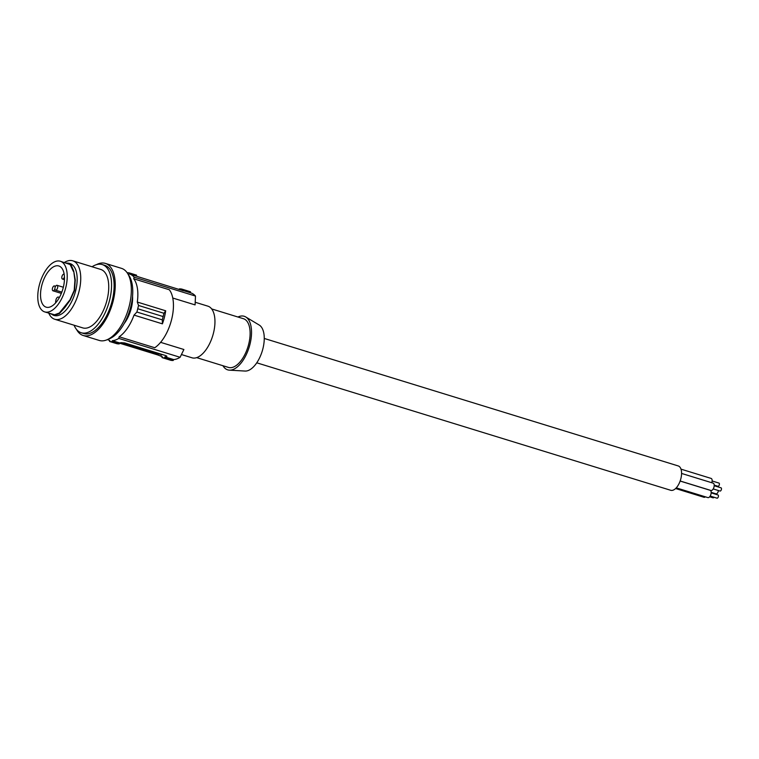 <?xml version="1.0" encoding="UTF-8"?>
<svg xmlns="http://www.w3.org/2000/svg" width="759" height="759" viewBox="0 0 759 759"><rect width="100%" height="100%" fill="white"/><g stroke="black" fill="none" stroke-linecap="round" stroke-linejoin="round"><path stroke-width="1.14" d="M127.123 272.699A35.682 17.599 107.1 0 1 129.343 272.927L129.096 273.914A34.658 17.096 107.1 0 1 129.637 274.065L136.848 276.285A34.658 17.096 107.1 0 1 137.74 276.618L183.374 290.773M183.033 290.773L183.08 290.574A34.658 17.096 107.1 0 0 182.179 290.242A34.658 17.096 107.1 0 0 181.638 290.099L181.885 289.113L190.462 291.75L190.433 292.803M172.767 298.031L195.091 304.9L195.48 296.067A34.658 17.096 -72.9 0 0 190.974 292.955L182.179 290.242M162.322 356.635A34.658 17.096 107.1 0 1 161.781 356.493L162.075 357.622L170.642 360.269A35.682 17.599 -72.9 0 0 173.194 360.487L173.669 359.567A34.658 17.096 107.1 0 0 180.101 357.29L183.887 349.501L160.604 342.337M55.995 302.452L55.881 301.997A3.055 1.509 -72.9 0 1 56.422 298.61A3.055 1.509 -72.9 0 1 58.386 297.073A3.055 1.509 -72.9 0 1 59.088 297.993M195.224 302.262L207.89 306.162A27.011 13.33 107.1 0 1 213.089 334.52A27.011 13.33 107.1 0 1 193.393 358.068A27.011 13.33 107.1 0 1 191.999 357.793L181.448 354.548M196.666 357.631L228.459 367.422A25.483 12.571 -72.9 0 0 229.778 367.679A25.483 12.571 -72.9 0 0 248.354 345.468A25.483 12.571 -72.9 0 0 243.459 318.714L211.666 308.922M222.956 365.734A28.036 13.833 -72.9 0 0 229.36 370.155A28.036 13.833 -72.9 0 0 249.977 344.273A28.036 13.833 -72.9 0 0 245.745 316.968A28.036 13.833 -72.9 0 0 237.956 317.015M229.36 370.155L245.081 371.056A24.241 11.954 -72.9 0 0 262.908 348.675A24.241 11.954 -72.9 0 0 259.246 325.061L245.745 316.968M163.944 313.287L165.69 310.792A33.13 16.347 107.1 0 1 162.407 323.846L162.293 319.862L163.944 313.287L138.555 305.469L137.303 302.054L165.69 310.792M264.265 338.457L678.242 465.941A12.742 6.29 107.1 0 1 680.69 479.318A12.742 6.29 107.1 0 1 671.402 490.418A12.742 6.29 107.1 0 1 670.747 490.295L256.76 362.811M44.696 311.902A26.508 13.074 -72.9 0 0 65.748 287.708A26.508 13.074 -72.9 0 0 60.293 261.238A26.508 13.074 -72.9 0 0 39.24 285.431A26.508 13.074 -72.9 0 0 41.916 310.232A26.508 13.074 -72.9 0 0 44.696 311.902L54.525 314.776L59.344 313.031L69.999 299.796L74.211 290.317L74.923 280.204L73.708 271.01L75.274 279.995L74.543 290.346L70.236 300.052L64.648 307.765L59.325 313.609L54.392 315.393L49.914 313.505M60.293 261.238L70.151 264.549L73.395 271.428M73.708 271.01L70.805 264.322L68.832 263.202L65.967 262.993M47.267 307.386A21.546 10.626 -72.9 0 0 49.392 307.186A21.546 10.626 -72.9 0 0 63.471 286.674A21.546 10.626 -72.9 0 0 58.889 265.992A21.546 10.626 -72.9 0 0 57.722 265.764A21.546 10.626 -72.9 0 0 42.001 284.597A21.546 10.626 -72.9 0 0 46.204 307.177A21.546 10.626 -72.9 0 0 47.267 307.386M55.786 301A2.552 1.262 -72.9 0 0 55.673 302.822M57.646 286.086A2.552 1.262 -72.9 0 0 57.058 285.308A2.552 1.262 -72.9 0 0 55.426 286.589A2.552 1.262 -72.9 0 0 54.971 289.407A2.552 1.262 -72.9 0 0 55.559 290.185A2.552 1.262 -72.9 0 0 57.191 288.904A2.552 1.262 -72.9 0 0 57.646 286.086M54.525 314.776L54.392 315.393M64.173 274.293A2.552 1.262 -72.9 0 0 63.965 274.179A2.552 1.262 -72.9 0 0 62.333 275.46A2.552 1.262 -72.9 0 0 61.877 278.278A2.552 1.262 -72.9 0 0 62.466 279.056A2.552 1.262 -72.9 0 0 64.439 276.912M55.16 287.215A2.552 1.262 -72.9 0 0 55.084 286.712A2.552 1.262 -72.9 0 0 54.496 285.944A2.552 1.262 -72.9 0 0 52.864 287.215A2.552 1.262 -72.9 0 0 52.409 290.042A2.552 1.262 -72.9 0 0 52.997 290.811A2.552 1.262 -72.9 0 0 54.895 288.913M129.637 274.065A34.658 17.096 107.1 0 1 134.134 277.177L133.726 278.8A33.13 16.347 107.1 0 1 137.303 302.054M109.239 340.307L109.78 340.478A34.658 17.096 107.1 0 1 109.239 340.307A34.658 17.096 107.1 0 1 107.493 339.548M109.78 340.459L109.533 341.446A35.682 17.599 -72.9 0 0 112.085 341.664L112.332 340.677A34.658 17.096 -72.9 0 0 118.765 338.4L119.163 336.778L154.76 347.736A33.13 16.347 107.1 0 0 171.6 319.567A33.13 16.347 107.1 0 0 169.323 289.758L133.726 278.8M138.555 305.469L136.905 312.044L134.02 315.108A33.13 16.347 107.1 0 1 119.163 336.778M124.115 323.638A23.7 11.689 -72.9 0 0 131.288 308.201A23.7 11.689 -72.9 0 0 132.559 296.219M137.787 308.761L163.213 316.588M136.905 312.044L162.293 319.862M134.02 315.108L162.407 323.846M134.134 277.177L195.48 296.067M179.152 289.625L179.342 288.894A35.682 17.599 107.1 0 1 181.885 289.113M161.781 356.493A34.658 17.096 107.1 0 1 160.88 356.161L157.616 354.899L157.872 353.865L121.402 342.632M119.467 343.153L157.616 354.899M163.157 354.795L157.872 353.865M162.075 357.622A35.682 17.599 -72.9 0 0 164.618 357.84L173.194 360.487M166.895 356.379L166.487 356.635A34.658 17.096 -72.9 0 1 164.874 356.853L164.618 357.84M109.533 341.446L116.734 343.666A35.682 17.599 -72.9 0 0 119.286 343.884L119.533 342.897A34.658 17.096 -72.9 0 0 121.146 342.679L124.666 342.935L165.766 355.591L166.487 356.635L166.648 355.99M112.085 341.664L119.286 343.884M112.332 340.677L119.533 342.897M118.765 338.4L180.101 357.29M164.874 356.853L173.669 359.567M129.343 272.927L136.554 275.147L136.307 276.115M128.176 274.426A35.682 17.599 107.1 0 1 131.668 281.902A35.682 17.599 107.1 0 1 132.455 286.171A35.682 17.599 107.1 0 1 108.233 339.188M76.507 329.415A37.713 18.605 -72.9 0 0 83.186 335.487L99.287 340.449A37.713 18.605 -72.9 0 0 122.133 324.036A37.713 18.605 -72.9 0 0 131.032 284.302A37.713 18.605 -72.9 0 0 130.425 280.745A37.713 18.605 -72.9 0 0 121.487 268.354L105.387 263.401A37.713 18.605 -72.9 0 0 96.45 264.654M83.186 335.487A37.713 18.605 -72.9 0 0 107.076 317.167A37.713 18.605 -72.9 0 0 114.324 275.783A37.713 18.605 -72.9 0 0 105.387 263.401M74.078 325.222A35.682 17.599 -72.9 0 0 76.213 329.045A35.682 17.599 -72.9 0 0 81.251 332.755L83.794 333.543A35.682 17.599 -72.9 0 0 105.397 318.021A35.682 17.599 -72.9 0 0 113.812 280.432A35.682 17.599 -72.9 0 0 113.025 276.162A35.682 17.599 -72.9 0 0 104.789 265.346L102.247 264.559A35.682 17.599 -72.9 0 0 92.086 266.77M81.251 332.755A35.682 17.599 -72.9 0 0 104.116 314.9A35.682 17.599 -72.9 0 0 110.482 275.375A35.682 17.599 -72.9 0 0 102.247 264.559M64.354 262.491A30.578 15.085 107.1 0 1 72.75 260.811L100.748 269.436A30.578 15.085 107.1 0 1 107.806 278.705A30.578 15.085 107.1 0 1 102.342 312.585A30.578 15.085 107.1 0 1 82.75 327.888L54.752 319.264A30.578 15.085 107.1 0 1 48.756 313.154M72.75 260.811A30.578 15.085 107.1 0 1 79.809 270.081A30.578 15.085 107.1 0 1 69.6 311.494A30.578 15.085 107.1 0 1 54.752 319.264M68.917 263.231L70.084 263.591A27.144 13.387 107.1 0 1 77.105 281.684A27.144 13.387 107.1 0 1 67.285 308.571A27.144 13.387 107.1 0 1 54.117 315.469L52.94 315.108M709.978 490.267A3.823 1.888 107.1 0 1 710.168 490.305A3.823 1.888 107.1 0 1 710.908 494.318A3.823 1.888 107.1 0 1 708.119 497.648A3.823 1.888 107.1 0 1 707.919 497.61A3.823 1.888 107.1 0 1 707.739 497.534M717.929 494.953A1.679 0.825 107.1 0 1 718.014 494.963A1.679 0.825 107.1 0 1 718.337 496.728A1.679 0.825 107.1 0 1 717.113 498.189A1.679 0.825 107.1 0 1 717.027 498.17A1.679 0.825 107.1 0 1 716.942 498.132M705.358 496.822A3.823 1.888 107.1 0 1 704.181 497.316A3.823 1.888 107.1 0 1 703.982 497.278A3.823 1.888 107.1 0 1 703.792 497.192M714.02 497.24A1.679 0.825 107.1 0 1 713.175 497.847A1.679 0.825 107.1 0 1 713.09 497.838A1.679 0.825 107.1 0 1 713.005 497.8M713.014 483.132A3.823 1.888 107.1 0 1 713.204 483.17A3.823 1.888 107.1 0 1 713.944 487.183A3.823 1.888 107.1 0 1 711.155 490.523A3.823 1.888 107.1 0 1 710.955 490.475A3.823 1.888 107.1 0 1 710.775 490.399M720.965 487.819A1.679 0.825 107.1 0 1 721.05 487.838A1.679 0.825 107.1 0 1 721.373 489.593A1.679 0.825 107.1 0 1 720.149 491.054A1.679 0.825 107.1 0 1 720.063 491.035A1.679 0.825 107.1 0 1 719.978 491.007M718.403 490.523A2.799 1.385 107.1 0 1 716.183 493.872A2.799 1.385 107.1 0 1 716.041 493.843A2.799 1.385 107.1 0 1 715.908 493.786M710.946 478.388A3.823 1.888 107.1 0 1 711.145 478.426A3.823 1.888 107.1 0 1 711.79 482.733M718.896 483.075A1.679 0.825 107.1 0 1 718.982 483.085A1.679 0.825 107.1 0 1 719.304 484.849A1.679 0.825 107.1 0 1 718.09 486.31A1.679 0.825 107.1 0 1 717.995 486.291A1.679 0.825 107.1 0 1 717.919 486.253M71.223 265.735L71.488 265.176M59.344 313.031L59.325 313.609M160.88 356.161L161.259 354.633M63.329 287.244L57.058 285.308M55.597 286.276L54.496 285.944M59.42 297.395L58.386 297.073M676.25 487.857L707.919 497.61M710.177 496.063L717.027 498.17M675.595 488.53L703.982 497.278M709.665 496.775L713.09 497.838M680.159 480.997L710.955 490.475M713.213 488.929L720.063 491.035M711.174 492.344L716.041 493.843M714.2 485.124L717.995 486.291M714.2 485.722L721.05 487.838M711.164 492.857L718.014 494.963M61.83 292.111L55.559 290.185M680.14 481.054L710.168 490.305M680.994 469.147L711.145 478.426M61.337 293.382L52.997 290.811M712.132 480.978L718.982 483.085M64.439 279.663L62.466 279.056M681.573 473.436L713.204 483.17"/></g></svg>
